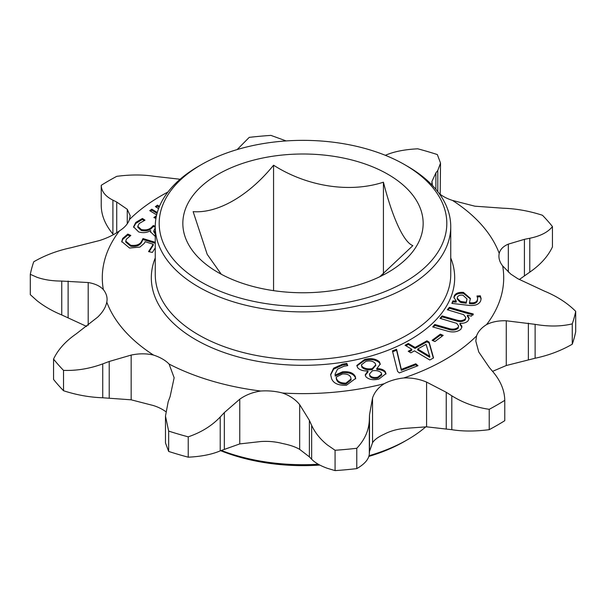 <?xml version="1.0" encoding="UTF-8"?>
<svg xmlns="http://www.w3.org/2000/svg" width="606" height="606" viewBox="0 0 606 606"><rect width="100%" height="100%" fill="white"/><g stroke="black" fill="none" stroke-linecap="round" stroke-linejoin="round"><path stroke-width="0.91" d="M221.273 274.245L207.191 254.323L193.14 211.638C217.834 213.592 248.846 195.708 273.564 165.211C306.977 186.459 349.367 193.291 383.424 182.201C392.377 217.577 403.732 242.324 412.86 245.627L379.757 276.76M387.969 174.323A120.162 69.379 0 0 0 218.031 174.323A120.162 69.379 0 0 0 218.031 272.442A120.162 69.379 0 0 0 387.969 272.435A120.162 69.379 0 0 0 387.969 174.323M155.257 226.599L155.257 274.533A147.743 85.302 0 0 0 198.533 334.845A147.743 85.302 0 0 0 359.54 353.336A147.743 85.302 0 0 0 450.743 274.533L450.743 226.599A147.743 85.302 180 0 1 359.54 305.409A147.743 85.302 180 0 1 198.533 286.918A147.743 85.302 180 0 1 155.257 226.599A147.743 85.302 180 0 1 198.526 166.286L201.313 164.673A143.804 83.022 0 0 0 201.313 282.093A143.804 83.022 0 0 0 404.687 282.093A143.804 83.022 0 0 0 404.687 164.673L407.467 166.286A147.743 85.302 180 0 1 407.474 166.286A147.743 85.302 180 0 1 450.743 226.599M450.743 257.921A151.682 87.575 180 0 1 376.637 354.305A151.682 87.575 180 0 1 195.746 339.671A151.682 87.575 180 0 1 155.257 257.921M369.039 455.704A147.743 85.302 0 0 0 407.474 439.714L404.687 441.327A143.804 83.022 180 0 1 368.834 456.432M319.839 465.067A143.804 83.022 180 0 1 220.652 450.682M221.22 450.44A147.743 85.302 0 0 0 318.309 464.241M407.474 439.714A147.743 85.302 0 0 0 425.836 426.798M439.168 193.511A40.185 23.202 0 0 0 443.622 196.564A40.185 23.202 0 0 0 452.493 200.427L474.839 206.184L503.268 208.229C516.244 208.653 529.311 211.002 542.468 215.266A274.579 158.53 180 0 1 552.445 226.568C548.059 232.159 540.507 236.06 529.773 238.264L524.417 239.332L508.328 244.127C503.298 246.248 500.261 249.331 499.215 253.369A40.185 23.202 0 0 0 498.927 256.156A40.185 23.202 0 0 0 502.662 265.928A200.707 115.875 180 0 1 486.557 324.611A40.185 23.202 0 0 0 476.566 335.936A200.707 115.875 180 0 1 403.793 377.955A40.185 23.202 0 0 0 384.174 383.727A200.707 115.875 180 0 1 282.525 393.021A40.185 23.202 0 0 0 260.777 391.029A200.707 115.875 180 0 1 169.074 364.055A40.185 23.202 0 0 0 153.507 355.071A200.707 115.875 180 0 1 106.785 302.129A40.185 23.202 0 0 0 107.073 299.341A40.185 23.202 0 0 0 103.338 289.57A200.707 115.875 180 0 1 119.443 230.886A40.185 23.202 0 0 0 129.434 219.554A200.707 115.875 180 0 1 167.93 192.041M502.662 265.928L510.691 274.026L517.812 278.715L544.256 291.054C556.967 296.296 567.451 303.061 575.7 311.34A274.579 158.53 180 0 1 572.261 323.869C561.103 326.543 548.718 326.702 535.121 324.346L506.275 320.779C498.67 320.529 492.095 321.801 486.557 324.611M260.777 391.029C252.861 392.173 245.854 394.892 239.771 399.18L224.341 412.58L220.22 416.981C211.933 425.753 201.275 432.373 188.231 436.843L188.231 457.189C201.192 456.553 211.858 454.447 220.22 450.872L239.771 443.91L260.777 441.539A40.185 23.202 0 0 1 282.525 443.524C289.744 444.94 295.463 446.895 299.682 449.387L309.386 456.871L311.651 459.234C314.999 462.719 320.233 465.741 327.346 468.302L335.073 470.612L335.073 450.266L327.346 444.933C320.271 439.252 315.037 432.722 311.651 425.344L309.386 420.352L299.682 404.656C295.493 399.452 289.774 395.574 282.525 393.021M103.338 289.57C99.929 285.964 94.877 283.623 88.188 282.547L61.744 281.063C52.374 281.055 44.102 279.79 36.928 277.26L30.3 274.313L30.3 294.66L36.928 300.629C44.049 306.28 52.321 311.052 61.744 314.946L86.658 326.437M399.354 372.917L418.004 365.706L415.777 363.789L401.316 369.38L396.574 349.268L392.43 350.874L397.581 371.395L399.354 372.917M380.204 364.524L379.417 362.789C375.811 359.638 370.88 358.858 364.63 360.434L364.63 359.472L356.828 365.441L357.661 367.736C359.828 370.054 363.236 371.122 367.91 370.948L365.213 374.834L365.918 376.788C369.009 379.659 373.334 380.409 378.901 379.045L385.977 373.622L385.204 371.493C383.462 369.577 380.674 368.599 376.856 368.562L380.242 364.032L379.417 361.82C375.811 358.676 370.88 357.888 364.63 359.472L364.63 360.441L356.873 365.926M408.33 343.435L405.066 345.261L411.807 349.283L408.232 351.283L410.86 352.844L414.436 350.844L429.821 360.009L433.555 357.919L429.146 342.132L426.935 340.814L415.072 347.458L408.33 343.435L408.33 344.405L405.906 345.761M434.911 341.572L443.183 335.398L440.365 334.141L432.101 340.314L434.911 341.572M452.864 300.924L451.879 303.394L467.817 305.257C474.49 306.151 478.77 304.727 480.641 300.993L481.103 298.652L480.308 295.796L476.967 296.001L477.664 298.417L477.331 300.129C476.324 302.341 473.884 303.205 470.014 302.72L469.476 302.652L470.407 298.447L463.461 292.418C458.636 292.062 455.553 293.251 454.227 295.978L453.939 297.455L456.242 301.053L452.864 300.924L452.265 303.409M466.718 312.241L449.387 307.318L447.311 309.757L463.59 314.628L465.847 317.468L465.279 318.945C462.961 320.771 459.969 321.104 456.303 319.953L442.069 315.908L439.986 318.347L456.666 323.324L458.644 325.967L458.083 327.391C455.492 329.353 452.205 329.649 448.228 328.293L434.767 324.468L432.692 326.907L446.683 330.884C452.432 332.694 457.151 332.164 460.84 329.3L461.931 326.808L460.015 323.331C463.651 323.483 466.34 322.634 468.09 320.801L469.158 318.339L467.393 315.241L471.392 316.143L473.256 313.953L466.718 312.241L466.718 313.204L449.387 308.28L449.387 307.318M159.461 206.388L157.454 205.154L155.378 206.623L158.59 208.585M156.477 215.668L153.863 217.524L155.924 218.486M157.28 212.532L151.788 209.176L149.72 210.646L156.651 214.895M155.257 242.294L142.971 238.559L141.637 241.302C139.872 244.582 136.236 245.907 130.722 245.286L125.76 241.112L126.366 239.181L130.835 235.454L127.805 234.075L122.7 238.438L121.738 241.529L129.563 248.036L139.895 247.089L144.319 243.317L145.114 241.696L153.227 244.256L148.561 251.619L152.371 252.422L155.257 247.862M155.257 226.174L153.295 225.538L151.985 226.886C149.538 229.56 145.97 230.439 141.274 229.5L137.789 226.288L139.206 223.5L145.016 220.167L142.418 218.463L135.789 222.432L133.562 226.833L138.744 231.977C143.258 233.189 147.213 232.719 150.599 230.568L150.515 231.84L155.257 236.408M155.257 233.022L153.788 230.833L155.257 227.78M347.738 365.615L346.837 363.403L342.579 364.138L333.618 368.19L330.641 374.447L331.49 378.379C333.232 383.272 338.201 385.56 346.39 385.249L355.661 378.402L355.305 376.531C353.381 372.834 349.139 371.258 342.572 371.804L335.148 375.099L335.095 374.122L337.542 369.145L343.996 366.221L347.738 365.615M452.493 200.427A200.707 115.875 180 0 1 499.215 253.369M273.564 290.645L273.564 165.211M383.424 274.109L383.424 182.201M407.474 166.286L404.687 164.673A143.804 83.022 0 0 0 201.313 164.673M237.166 149.568L249.233 137.373A274.579 158.53 180 0 1 270.927 135.388L286.161 140.933M385.348 155.318L385.78 155.128C394.067 151.568 404.725 149.462 417.769 148.811A274.579 158.53 180 0 1 437.343 154.568L440.524 163.075L437.805 170.438L435.896 172.861L431.949 181.421L432.419 185.459M476.566 335.936L475.808 341.087L478.74 351.98L489.277 367.441L493.095 371.97C500.685 381.022 504.578 390.484 504.768 400.346A274.579 158.53 180 0 1 489.231 409.315C475.551 407.33 463.075 402.831 451.803 395.801L446.236 392.287L426.579 382.091C419.299 379.045 411.709 377.667 403.793 377.955M384.174 383.727C378.364 387.446 374.485 392.203 372.538 397.99L369.508 414.86L369.319 420.072C368.895 430.472 364.714 439.873 356.767 448.281A274.579 158.53 180 0 1 335.073 450.266M188.231 436.843A274.579 158.53 180 0 1 168.657 431.086L165.476 416.095L168.195 401.68L170.104 396.619L174.149 377.758L169.074 364.055M153.507 355.071C146.508 353.412 139.054 353.419 131.161 355.078L109.216 361.471L102.732 363.888C89.756 368.668 76.689 370.834 63.532 370.387A274.579 158.53 180 0 1 53.555 359.085C57.941 349.707 65.493 341.299 76.227 333.853L97.672 317.135C102.702 312.302 105.739 307.303 106.785 302.129M30.3 274.313A274.579 158.53 180 0 1 33.739 261.784C44.897 255.323 57.282 250.649 70.879 247.763L99.725 240.484C107.33 238.022 113.905 234.825 119.443 230.886M519.297 279.54L529.773 272.147C540.446 264.761 548.006 256.353 552.445 246.915L552.445 226.568M575.7 311.34L575.7 331.687A274.579 158.53 180 0 1 572.261 344.216L572.261 323.869M504.768 400.346L504.768 420.693A274.579 158.53 180 0 1 489.231 429.662L489.231 409.315M356.767 448.281L356.767 468.627A274.579 158.53 180 0 1 335.073 470.612M188.231 457.189A274.579 158.53 180 0 1 168.657 451.432L168.657 431.086M63.532 370.387L63.532 390.734A274.579 158.53 180 0 1 53.555 379.432L53.555 359.085M440.191 194.943L440.524 163.075M492.572 371.349L506.275 365.516L535.121 358.237C548.627 355.389 561.005 350.715 572.261 344.216M356.767 468.627C364.683 464.075 368.865 459.189 369.319 453.955L369.508 451.372L372.538 442.728C374.447 439.691 378.326 436.858 384.174 434.229A40.185 23.202 0 0 1 403.793 428.457L426.579 426.829L451.803 429.692C462.984 431.472 475.46 431.464 489.231 429.662M165.476 416.095L165.476 442.925L168.657 451.432M63.532 390.734C76.591 394.983 89.658 397.324 102.732 397.771L131.161 399.816L153.507 405.573A40.185 23.202 0 0 1 165.741 411.641M129.434 219.554L130.192 215.774L127.26 209.282L116.723 202.048L112.905 200.147C105.315 196.299 101.422 191.352 101.232 185.307A274.579 158.53 180 0 1 116.769 176.338C130.449 174.536 142.925 174.528 154.197 176.308L179.421 179.171M101.232 185.307L101.232 205.654C101.391 215.441 105.285 224.902 112.905 234.03L113.428 234.651M347.359 365.653L346.837 364.365L342.579 365.107L333.618 369.16L330.656 374.925M355.639 378.864L355.305 377.493C353.381 373.796 349.139 372.22 342.572 372.773L335.307 376.038L335.095 374.122M336.368 379.038L336.383 377.03L342.352 374.008C346.784 373.69 349.579 374.803 350.745 377.341L351.071 379.909L345.92 384.098C340.474 384.106 337.292 382.416 336.368 379.038L336.383 378M351.071 378.947L345.92 383.136L345.92 384.106L345.92 383.136C340.474 383.143 337.292 381.454 336.368 378.076L336.383 377.03M346.837 364.365L346.837 363.403M335.148 376.061L335.148 375.099M335.307 376.038L335.307 375.069M342.572 372.773L342.572 371.804M355.305 377.493L355.305 376.531M333.618 369.16L333.618 368.19M144.061 220.508L142.418 219.425L142.418 218.463M155.257 227.136L153.295 226.5L151.985 227.848C149.538 230.53 145.97 231.401 141.274 230.469L141.274 229.5M141.274 230.469L137.789 227.25L137.789 226.288M151.985 227.848L151.985 226.886M153.295 226.5L153.295 225.538M155.257 233.984L153.788 231.803L153.788 230.833M150.546 232.31L150.697 230.598M142.418 219.425L135.789 223.402L135.789 222.432M135.789 223.402L133.593 227.311M153.227 244.256L153.227 245.218L149.106 251.732M129.858 235.969L127.805 235.037L122.7 239.408L122.7 238.438M122.7 239.408L121.761 242.006M127.805 235.037L127.805 234.075M155.257 243.256L142.971 239.521L141.637 242.264C139.872 245.544 136.236 246.877 130.722 246.248L130.722 245.286M130.722 246.248L125.76 242.074L125.76 241.112M141.637 242.264L141.637 241.302M142.971 239.521L142.971 238.559M159.143 207.154L157.454 206.116L156.106 207.07M157.045 213.357L151.788 210.138L150.447 211.093M156.234 216.804L154.681 217.902M157.454 206.116L157.454 205.154M151.788 210.138L151.788 209.176M473.256 314.923L466.718 313.204M469.112 318.839L467.393 316.211L467.393 315.241M461.893 327.285L459.969 324.354L459.969 323.384M461.757 326.763L461.757 325.793M458.644 325.967L458.083 328.354C455.492 330.315 452.205 330.618 448.228 329.255L434.767 325.437L433.351 327.096M434.767 325.437L434.767 324.468M448.228 329.255L448.228 328.293M458.083 328.354L458.083 327.391M465.847 317.468L465.279 319.907C462.961 321.733 459.969 322.074 456.303 320.915L442.069 316.87L440.653 318.536M442.069 316.87L442.069 315.908M456.303 320.915L456.303 319.953M465.279 319.907L465.279 318.945M449.387 308.28L447.97 309.946M481.081 299.129L480.308 296.758L477.414 296.94M477.664 298.417L477.331 301.099C476.324 303.303 473.884 304.167 470.014 303.689L469.476 303.621L469.476 302.652M470.392 298.955L463.461 293.38C458.636 293.024 455.553 294.213 454.227 296.948L453.97 297.932M456.242 301.053L456.204 302.114L452.864 301.894M467.014 298.94L466.196 303.242L461.719 302.652L460.287 302.296L457.219 299.114L457.409 297.152C458.227 295.546 460.06 294.895 462.908 295.198L467.014 298.94L466.196 302.28L460.287 301.334L457.219 298.152M456.204 302.114L456.204 301.144M454.227 296.948L454.227 295.978M463.461 293.38L463.461 292.418M470.014 303.689L470.014 302.72M477.331 301.099L477.331 300.129M480.308 296.758L480.308 295.796M461.719 302.652L461.719 301.69M466.196 303.242L466.196 302.28M460.287 302.296L460.287 301.334M442.372 336.004L440.365 335.11L432.911 340.678M440.365 335.11L440.365 334.141M411.807 349.283L411.807 350.245L409.065 351.775M433.32 358.055L429.146 343.094L426.935 341.776L415.072 348.42L408.33 344.405M429.851 356.252L429.73 357.29L417.701 349.988L417.701 349.018L426.071 344.337L429.73 356.32L417.701 349.018M415.072 348.42L415.072 347.458M426.935 341.776L426.935 340.814M429.146 343.094L429.146 342.132M429.73 357.29L429.73 356.32M367.971 371.039L367.971 372.001L365.251 375.319M385.939 374.099L385.204 372.463C383.462 370.539 380.674 369.562 376.856 369.531L376.735 368.493M375.697 365.365L372.205 369.622C367.66 370.251 364.236 369.478 361.933 367.312L361.381 364.857L365.926 361.35C370.046 360.441 373.122 361.093 375.159 363.305L375.75 364.873L372.205 368.66C367.66 369.281 364.236 368.516 361.933 366.35L361.381 364.857M381.606 374.531L381.666 375.023L377.773 378.121C374.273 378.901 371.667 378.333 369.94 376.432L369.425 374.053L372.334 370.804C376.205 370.251 379.151 370.895 381.174 372.72L381.666 374.053L377.773 377.159C374.273 377.932 371.667 377.371 369.94 375.462L369.425 374.053M379.417 362.789L379.417 361.82M376.856 369.531L376.856 368.562M385.204 372.463L385.204 371.493M372.205 369.622L372.205 368.66M361.933 367.312L361.933 366.35M377.773 378.121L377.773 377.159M369.94 376.432L369.94 375.462M417.231 366.009L415.777 364.759L401.316 370.349L396.574 350.238L392.65 351.753M396.574 350.238L396.574 349.268M401.255 370.296L401.255 369.327M401.316 370.349L401.316 369.38M415.777 364.759L415.777 363.789M311.651 459.234L311.651 425.344M112.905 234.03L112.905 200.147M116.723 232.712L116.723 202.048M127.26 223.781L127.26 209.282M88.188 325.316L88.188 282.547M68.114 317.567L68.114 281.055M61.744 314.946L61.744 281.063M131.161 399.816L131.161 355.078M109.216 397.983L109.216 361.471M102.732 397.771L102.732 363.888M309.386 456.871L309.386 420.352M299.682 449.387L299.682 404.656M239.771 443.91L239.771 399.18M224.341 449.091L224.341 412.58M220.22 450.872L220.22 416.981M451.803 429.692L451.803 395.801M446.236 428.806L446.236 392.287M426.579 426.829L426.579 382.091M372.538 442.728L372.538 397.99M369.508 451.372L369.508 414.86M369.319 453.955L369.319 420.072M535.121 358.237L535.121 324.346M528.364 359.653L528.364 323.142M506.275 365.516L506.275 320.779M529.773 272.147L529.773 238.264M524.417 275.844L524.417 239.332M508.328 272.079L508.328 244.127M437.805 191.693L437.805 170.438M435.896 189.33L435.896 172.861M431.949 183.762L431.949 181.421M342.579 365.107L342.579 364.138M425.957 354.904L425.957 353.942M336.254 378.485L336.254 377.523M375.75 365.842L375.75 364.873M381.666 375.023L381.666 374.053"/></g></svg>
